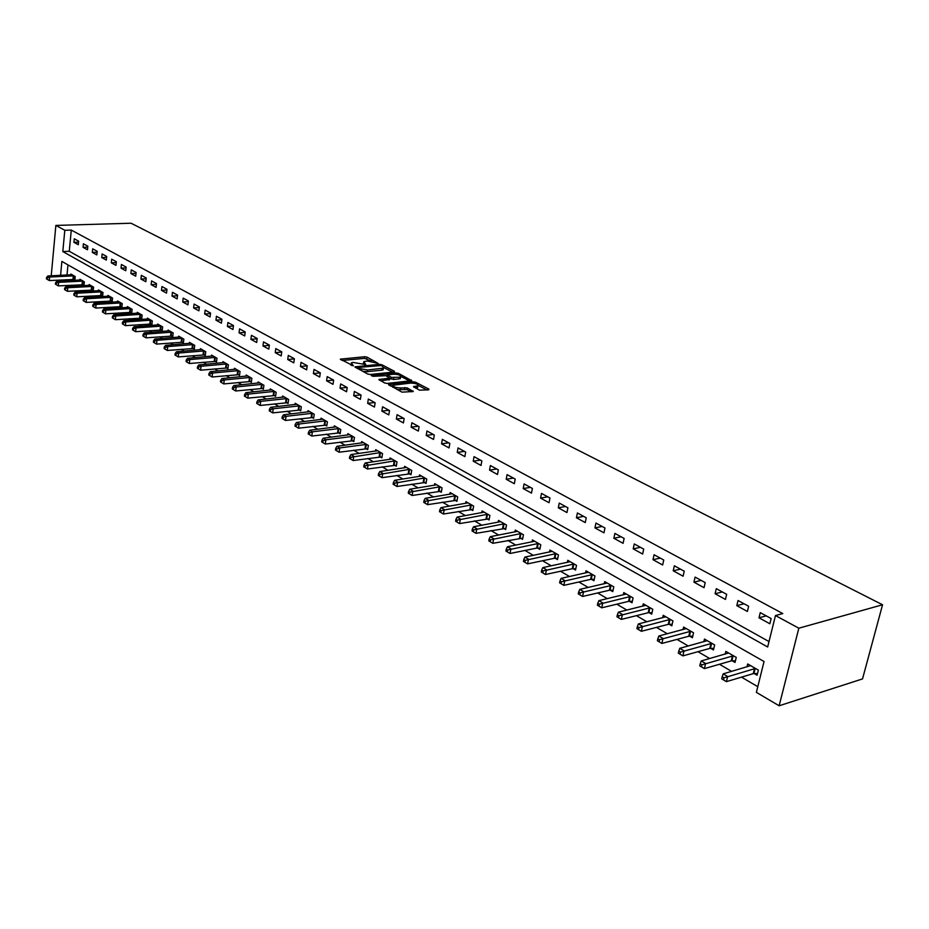 <?xml version="1.0" encoding="UTF-8"?>
<svg xmlns="http://www.w3.org/2000/svg" width="929" height="929" viewBox="0 0 929 929"><rect width="100%" height="100%" fill="white"/><g stroke="black" fill="none" stroke-linecap="round" stroke-linejoin="round"><path stroke-width="1.39" d="M378.091 363.39L367.094 357.142L364.749 356.736L340.328 359.151L353.345 365.84L351.348 362.856L353.032 362.415L365.794 364.609L363.75 361.636L367.385 361.009L378.091 363.39M419.478 390.157L428.675 389.832L428.861 389.088L415.623 382.249L413.196 381.819L388.589 384.583L402.013 392.154L413.231 391.515L407.297 387.927L400.747 387.95C395.522 387.776 393.095 386.847 393.466 385.175L410.664 383.073C415.855 383.247 418.259 384.165 417.911 385.825L413.533 386.592L419.478 390.157M775.471 615.544L798.835 628.201L882.55 604.767L131.082 223.227L55.868 225.433L64.809 230.276L62.812 251.55L767.656 646.99L775.471 615.544L782.787 613.57L71.278 230.078L64.809 230.276M394.221 371.995L394.453 371.298L381.796 364.749L379.415 364.331L354.936 366.85L367.768 374.062L370.195 374.48L394.221 371.995M398.518 373.4L411.733 380.681L387.149 383.433L384.699 383.003L378.904 379.485L389.739 378.173L385.837 375.676L373.191 376.326L371.321 375.618L396.114 372.97L398.518 373.4L398.309 374.701M71.278 230.078L69.269 251.283L769.003 641.567M73.925 242.33L78.291 244.722L78.628 241.168L74.262 238.788L73.925 242.33L78.535 242.167M83.053 247.335L87.489 249.773L87.837 246.185L83.401 243.77L83.053 247.335L87.744 247.16M92.331 252.421L96.837 254.894L97.197 251.283L92.691 248.821L92.331 252.421L97.104 252.223M101.749 257.588L106.324 260.085L106.696 256.462L102.12 253.965L101.749 257.588L106.603 257.379M111.317 262.826L115.962 265.369L116.346 261.723L111.689 259.179L111.317 262.826L116.253 262.605M121.037 268.156L125.752 270.745L126.147 267.064L121.42 264.486L121.037 268.156L126.054 267.912M130.908 273.567L135.704 276.192L136.11 272.487L131.303 269.874L130.908 273.567L136.017 273.312M140.941 279.06L145.818 281.731L146.225 278.003L141.347 275.344L140.941 279.06L146.143 278.793M151.137 284.646L156.084 287.363L156.513 283.6L151.555 280.906L151.137 284.646L156.432 284.355M161.495 290.324L166.535 293.088L166.965 289.302L161.925 286.562L161.495 290.324L166.883 290.011M172.028 296.096L177.149 298.906L177.59 295.097L172.469 292.298L172.028 296.096L177.509 295.77M182.734 301.971L187.937 304.817L188.39 300.984L183.187 298.139L182.734 301.971L188.32 301.611M193.615 307.94L198.911 310.832L199.375 306.965L194.08 304.085L193.615 307.94L199.305 307.557M204.682 314.002L210.07 316.952L210.546 313.05L205.158 310.123L204.682 314.002L210.477 313.596M215.946 320.168L221.416 323.164L221.915 319.239L216.434 316.255L215.946 320.168L221.845 319.739M227.396 326.451L232.958 329.493L233.469 325.545L227.895 322.502L227.396 326.451L233.411 325.986M239.043 332.826L244.71 335.938L245.221 331.955L239.554 328.866L239.043 332.826L245.175 332.338M250.888 339.329L256.659 342.487L257.194 338.47L251.422 335.323L250.888 339.329L257.147 338.806M262.953 345.936L268.818 349.153L269.364 345.112L263.499 341.907L262.953 345.936L269.329 345.391M275.228 352.66L281.197 355.935L281.766 351.859L275.785 348.607L275.228 352.66L281.731 352.079M287.723 359.511L293.796 362.844L294.377 358.733L288.292 355.424L287.723 359.511L294.354 358.896M300.439 366.479L306.628 369.87L307.232 365.736L301.031 362.356L300.439 366.479L307.22 365.829M313.398 373.586L319.704 377.035L320.308 372.866L314.002 369.428L313.398 373.586L320.308 372.889M326.59 380.809L333.012 384.327L333.639 380.135L327.205 376.628L326.59 380.809L333.557 380.089M340.026 388.183L346.563 391.759L347.214 387.532L340.664 383.956L340.026 388.183L347.005 387.416M353.717 395.684L360.382 399.331L361.044 395.069L354.367 391.423L353.717 395.684L360.719 394.883M367.663 403.325L374.457 407.041L375.13 402.745L368.337 399.04L367.663 403.325L374.689 402.501M381.877 411.117L388.798 414.903L389.495 410.572L382.574 406.797L381.877 411.117L388.926 410.258M396.369 419.06L403.418 422.927L404.15 418.549L397.078 414.706L396.369 419.06L403.43 418.166M411.141 427.154L418.34 431.091L419.072 426.69L411.872 422.765L411.141 427.154L418.224 426.225M426.202 435.411L433.541 439.429L434.307 434.993L426.957 430.986L426.202 435.411L433.309 434.447M441.565 443.83L449.055 447.929L449.833 443.447L442.343 439.371L441.565 443.83L448.684 442.819M457.242 452.423L464.872 456.603L465.684 452.086L458.032 447.917L457.242 452.423L464.372 451.378M473.233 461.179L481.025 465.452L481.849 460.9L474.045 456.65L473.233 461.179L480.374 460.099M489.548 470.12L497.503 474.487L498.35 469.888L490.384 465.545L489.548 470.12L496.713 468.994M506.2 479.259L514.318 483.707L515.2 479.074L507.071 474.638L506.2 479.259L513.377 478.075M523.201 488.573L531.493 493.113L532.398 488.445L524.095 483.916L523.201 488.573L530.401 487.353M540.573 498.095L549.039 502.728L549.968 498.014L541.491 493.392L540.573 498.095L547.773 496.818M558.306 507.815L566.957 512.553L567.909 507.791L559.246 503.077L558.306 507.815L565.517 506.491M576.421 517.743L585.258 522.586L586.245 517.79L577.397 512.959L576.421 517.743L583.644 516.373M594.943 527.893L603.966 532.84L604.976 527.997L595.942 523.073L594.943 527.893L602.166 526.464M613.86 538.263L623.092 543.314L624.137 538.437L614.893 533.397L613.86 538.263L621.095 536.776M633.206 548.865L642.647 554.032L643.727 549.109L634.263 543.953L633.206 548.865L640.453 547.32M652.994 559.699L662.644 564.995L663.747 560.024L654.086 554.752L652.994 559.699L660.229 558.108M673.223 570.789L683.105 576.212L684.243 571.196L674.349 565.796L673.223 570.789L680.469 569.129M693.928 582.146L704.031 587.685L705.216 582.622L695.089 577.095L693.928 582.146L701.174 580.416M715.109 593.747L725.456 599.426L726.675 594.316L716.305 588.661L715.109 593.747L722.356 591.959M736.802 605.638L747.392 611.445L748.646 606.289L738.032 600.506L736.802 605.638L744.036 603.78M759.005 617.808L769.851 623.754L771.14 618.551L760.27 612.629L759.005 617.808L766.239 615.869M71.626 285.18L73.426 286.237M80.811 290.556L82.716 291.671M90.148 296.014L92.157 297.187M99.635 301.565L101.737 302.796M109.262 307.197L111.48 308.498M119.04 312.922L121.374 314.292M128.98 318.74L131.43 320.168M139.083 324.651L141.649 326.149M149.348 330.654L152.042 332.234M159.788 336.762L162.598 338.411M170.39 342.975L173.34 344.694M181.178 349.281L184.256 351.081M192.14 355.702L195.369 357.584M203.3 362.229L206.668 364.191M214.645 368.871L218.152 370.926M226.188 375.618L229.858 377.766M237.929 382.493L241.749 384.722M249.878 389.483L253.861 391.817M262.048 396.602L266.193 399.029M274.427 403.848L278.746 406.379M287.038 411.222L291.532 413.858M299.87 418.735L304.561 421.476M312.945 426.388L317.823 429.233M326.253 434.168L331.328 437.141M339.828 442.111L345.1 445.2M353.647 450.205L359.128 453.41M367.733 458.438L373.435 461.783M382.098 466.846L388.02 470.318M396.729 475.416L402.896 479.016M411.663 484.148L418.062 487.888M426.887 493.055L433.541 496.945M442.413 502.148L449.322 506.189M458.264 511.414L465.441 515.618M474.429 520.879L481.884 525.233M490.942 530.54L498.687 535.069M507.791 540.399L515.827 545.102M525.001 550.467L533.351 555.356M542.582 560.756L551.245 565.819M560.535 571.254L569.535 576.526M578.883 581.995L588.231 587.465M597.637 592.969L607.345 598.648M616.81 604.187L626.889 610.086M636.423 615.66L646.886 621.78M656.478 627.4L667.336 633.752M676.997 639.407L688.273 646.003M697.993 651.693L709.71 658.545M719.487 664.27L731.657 671.388M741.505 677.148L757.797 686.682M67.968 264.881L67.004 275.019M66.563 279.675L66.458 280.767M73.693 279.362L74.877 280.047L75.214 276.54L70.883 274.043L70.801 274.833M82.786 284.634L83.982 285.331L84.33 281.789L79.94 279.257L79.859 280.07M92.029 289.987L93.237 290.684L93.597 287.131L89.126 284.553L89.045 285.377M101.4 295.41L102.631 296.13L103.003 292.542L98.462 289.929L98.381 290.777M110.923 300.926L112.177 301.658L112.548 298.046L107.95 295.399L107.857 296.258M120.596 306.535L121.873 307.267L122.256 303.644L117.577 300.95L117.484 301.82M130.432 312.225L131.721 312.968L132.115 309.322L127.366 306.582L127.273 307.476M140.407 318.008L141.719 318.775L142.125 315.094L137.306 312.307L137.202 313.224M150.556 323.884L151.892 324.662L152.31 320.958L147.397 318.124L147.293 319.053M160.868 329.853L162.227 330.643L162.645 326.915L157.663 324.035L157.558 324.987M171.342 335.926L172.724 336.728L173.166 332.965L168.091 330.05L167.986 331.014M182.003 342.093L183.396 342.906L183.849 339.12L178.693 336.159L178.577 337.146M192.826 348.375L194.254 349.199L194.718 345.379L189.47 342.371L189.353 343.382M203.834 354.75L205.286 355.586L205.762 351.754L200.432 348.677L200.304 349.722M215.04 361.23L216.503 362.089L216.991 358.222L211.58 355.099L211.452 356.155M226.421 367.838L227.919 368.697L228.418 364.807L222.914 361.636L222.774 362.716M238.01 374.538L239.531 375.421L240.042 371.507L234.445 368.279L234.294 369.382M249.796 381.366L251.341 382.272L251.875 378.312L246.173 375.026L246.022 376.164M261.792 388.322L263.371 389.228L263.906 385.245L258.099 381.912L257.948 383.073M273.997 395.382L275.599 396.311L276.157 392.305L270.246 388.903L270.084 390.099M286.422 402.582L288.048 403.523L288.617 399.493L282.613 396.021L282.439 397.24M299.068 409.91L300.729 410.873L301.31 406.797L295.19 403.279L295.016 404.521M311.935 417.365L313.63 418.352L314.234 414.241L307.998 410.653L307.813 411.93M325.057 424.959L326.776 425.958L327.391 421.824L321.051 418.166L320.853 419.478M338.411 432.693L340.165 433.715L340.804 429.546L334.335 425.83L334.126 427.177M352.01 440.578L353.798 441.612L354.448 437.42L347.864 433.622L347.655 435.004M365.875 448.602L367.698 449.659L368.372 445.432L361.66 441.565L361.427 442.982M379.996 456.789L381.854 457.858L382.539 453.596L375.711 449.659L375.467 451.122M394.395 465.127L396.288 466.219L396.997 461.922L390.029 457.916L389.785 459.402M409.074 473.627L411.001 474.742L411.721 470.411L404.614 466.323L404.359 467.856M424.03 482.29L426.005 483.428L426.748 479.062L419.502 474.893L419.234 476.472M439.289 491.127L441.298 492.289L442.065 487.899L434.679 483.637L434.389 485.263M454.85 500.15L456.905 501.335L457.695 496.899L450.159 492.556L449.857 494.228M470.736 509.347L472.815 510.555L473.639 506.084L465.94 501.648L465.626 503.379M486.935 518.73L489.06 519.961L489.897 515.456L482.046 510.927L481.721 512.715M503.472 528.311L505.643 529.565L506.502 525.013L498.49 520.403L498.153 522.237M520.345 538.077L522.562 539.366L523.457 534.779L515.27 530.076L514.91 531.969M537.577 548.064L539.854 549.376L540.759 544.754L532.41 539.946L532.027 541.897M555.182 558.259L557.493 559.606L558.434 554.938L549.91 550.026L549.503 552.047M573.158 568.676L575.527 570.046L576.491 565.343L567.782 560.315L567.352 562.405M591.529 579.313L593.945 580.718L594.943 575.968L586.036 570.836L585.584 572.996M610.295 590.182L612.768 591.622L613.79 586.838L604.698 581.589L604.222 583.818M629.49 601.307L632.022 602.77L633.067 597.939L623.765 592.574L623.266 594.885M649.104 612.664L651.693 614.162L652.773 609.296L643.263 603.815L642.74 606.207M669.17 624.288L671.818 625.821L672.933 620.909L663.201 615.3L662.644 617.785M689.701 636.179L692.407 637.747L693.557 632.788L683.605 627.052L683.001 629.63M710.697 648.349L713.472 649.952L714.656 644.947L704.472 639.071L703.834 641.753M732.203 660.798L735.036 662.435L736.256 657.384L725.828 651.38L725.154 654.167M754.209 673.548L757.112 675.22L758.366 670.123L747.694 663.968L746.974 666.883M60.582 275.344L61.883 261.409L764.044 661.518L756.38 692.372L779.141 705.773L862.53 678.913L882.55 604.767M57.853 281.22L56.158 280.221M779.141 705.773L798.835 628.201M55.868 225.433L51.223 275.808M60.141 280.012L60.037 281.104M69.269 251.283L62.812 251.55M363.587 362.693L363.1 363.785M351.174 363.936L350.697 365.039M371.716 361.3L364.493 358.362L342.127 360.51M357.955 368.093L356.724 368.221M392.653 372.157L383.874 367.605M381.122 365.538L358.06 367.443L359.767 368.639L367.478 369.997L383.468 368.116L382.667 366.34L381.122 365.538M362.647 371.345L367.21 371.67L367.478 369.997M383.387 368.685L383.212 369.765L381.598 370.195L367.21 371.67M401.003 376.477L409.677 380.983M380.669 380.878L389.53 379.485M385.849 375.688L387.358 375.525M399.342 377.232L400.654 376.884C400.98 375.27 398.599 374.375 393.501 374.19L387.451 374.91L391.364 377.395L399.342 377.232L399.075 378.893L400.376 378.544L400.527 377.604M399.075 378.893L393.513 379.496L389.715 378.347M417.795 386.522L417.632 387.509L415.286 387.974M393.304 386.174L392.816 387.288M396.892 389.448L400.469 389.646L400.747 387.95M411.21 391.817L407.018 389.623L400.469 389.646M393.083 385.674L390.331 385.976M427.096 390.006L418.271 385.442M72.056 274.717L47.843 275.983L49.632 277.028L49.307 280.57L74.935 279.443M47.158 279.281L49.307 280.57L46.45 278.863L47.158 279.281L47.298 277.864L46.578 277.446L46.45 278.863M47.298 277.864L49.632 277.028L74.03 275.855M46.578 277.446L47.843 275.983M81.125 279.943L56.832 281.266L58.643 282.335L58.306 285.9L84.04 284.715M56.146 284.599L58.306 285.9L55.426 284.169L56.146 284.599L56.286 283.182L55.554 282.753L55.426 284.169M56.286 283.182L58.643 282.335L83.134 281.104M55.554 282.753L56.832 281.266M90.334 285.249L65.947 286.643L67.782 287.723L67.445 291.311L93.295 290.057M65.274 290.011L67.445 291.311L64.542 289.569L65.274 290.011L65.413 288.571L64.67 288.141L64.542 289.569M65.413 288.571L67.782 287.723L92.377 286.434M64.67 288.141L65.947 286.643M99.693 290.638L75.203 292.101L77.072 293.204L76.724 296.815L102.701 295.492M74.541 295.503L76.724 296.815L73.797 295.05L74.541 295.503L74.68 294.052L73.937 293.61L73.797 295.05M74.68 294.052L77.072 293.204L101.772 291.834M73.937 293.61L75.203 292.101M109.192 296.119L84.609 297.64L86.513 298.755L86.153 302.401L112.246 301.008M83.958 301.077L86.153 302.401L83.192 300.624L83.958 301.077L84.098 299.614L83.343 299.173L83.192 300.624M84.098 299.614L86.513 298.755L111.306 297.326M83.343 299.173L84.609 297.64M118.842 301.67L94.166 303.272L96.105 304.41L95.733 308.068L121.943 306.616M93.515 306.744L95.733 308.068L92.749 306.28L93.515 306.744L93.666 305.269L92.9 304.817L92.749 306.28M93.666 305.269L96.105 304.41L120.991 302.912M92.9 304.817L94.166 303.272M128.643 307.325L103.885 308.985L105.836 310.147L105.465 313.839L131.79 312.307M103.235 312.492L105.465 313.839L102.457 312.028L103.235 312.492L103.386 311.018L102.608 310.553L102.457 312.028M103.386 311.018L105.836 310.147L130.826 308.579M102.608 310.553L103.885 308.985M138.607 313.061L113.744 314.803L115.742 315.976L115.347 319.692L141.8 318.09M113.117 318.345L115.347 319.692L112.316 317.869L113.117 318.345L113.268 316.859L112.467 316.394L112.316 317.869M113.268 316.859L115.742 315.976L140.813 314.339M112.467 316.394L113.744 314.803M148.733 318.891L123.778 320.714L125.798 321.91L125.392 325.649L151.973 323.966M123.151 324.291L125.392 325.649L122.338 323.815L123.151 324.291L123.313 322.793L122.5 322.317L122.338 323.815M123.313 322.793L125.798 321.91L150.974 320.18M122.5 322.317L123.778 320.714M159.01 324.813L133.962 326.718L136.029 327.925L135.611 331.699L162.296 329.934M133.346 330.329L135.611 331.699L132.522 329.841L133.346 330.329L133.509 328.82L132.684 328.343L132.522 329.841M133.509 328.82L136.029 327.925L161.298 326.125M132.684 328.343L133.962 326.718M169.461 330.84L144.32 332.814L146.422 334.057L145.992 337.842L172.806 336.008M143.716 336.472L145.992 337.842L142.88 335.984L143.716 336.472L143.89 334.963L143.054 334.463L142.88 335.984M143.89 334.963L146.422 334.057L171.784 332.176M143.054 334.463L144.32 332.814M180.087 336.96L154.853 339.027L156.989 340.281L156.548 344.102L183.489 342.174M154.26 342.72L156.548 344.102L153.413 342.22L154.26 342.72L154.435 341.187L153.587 340.688L153.413 342.22M154.435 341.187L156.989 340.281L182.444 338.319M153.587 340.688L154.853 339.027M190.886 343.184L165.571 345.333L167.731 346.61L167.278 350.454L194.335 348.456M164.979 349.072L167.278 350.454L164.119 348.561L164.979 349.072L165.153 347.527L164.294 347.016L164.119 348.561M165.153 347.527L167.731 346.61L193.29 344.566M164.294 347.016L165.571 345.333M201.872 349.513L176.464 351.754L178.658 353.043L178.205 356.922L205.379 354.832M175.883 355.528L178.205 356.922L175 355.006L175.883 355.528L176.069 353.972L175.186 353.461L175 355.006M176.069 353.972L178.658 353.043L204.31 350.918M175.186 353.461L176.464 351.754M213.043 355.946L187.542 358.28L189.771 359.593L189.307 363.506L216.608 361.311M186.973 362.101L189.307 363.506L186.079 361.567L186.973 362.101L187.159 360.533L186.264 360.011L186.079 361.567M187.159 360.533L189.771 359.593L215.516 357.375M186.264 360.011L187.542 358.28M224.4 362.484L198.806 364.923L201.082 366.258L200.594 370.195L228.023 367.907M198.249 368.778L200.594 370.195L197.343 368.244L198.249 368.778L198.446 367.199L197.529 366.665L197.343 368.244M198.446 367.199L201.082 366.258L226.92 363.947M197.529 366.665L198.806 364.923M235.954 369.15L210.268 371.67L212.59 373.04L212.091 377L239.636 374.619M209.733 375.571L212.091 377L208.804 375.026L209.733 375.571L209.931 373.992L209.002 373.446L208.804 375.026M209.931 373.992L212.59 373.04L238.521 370.625M209.002 373.446L210.268 371.67M247.706 375.92L221.938 378.544L224.295 379.938L223.784 383.921L251.457 381.447M221.404 382.493L223.784 383.921L220.463 381.935L221.404 382.493L221.613 380.902L220.672 380.344L220.463 381.935M221.613 380.902L224.295 379.938L250.319 377.418M220.672 380.344L221.938 378.544M259.679 382.806L233.806 385.547L236.21 386.952L235.687 390.981L263.476 388.392M233.295 389.53L235.687 390.981L233.284 389.553L233.504 387.927L232.54 387.358L232.331 388.972L233.295 389.53L232.331 388.972M233.504 387.927L236.21 386.952L262.326 384.339M232.54 387.358L233.806 385.547M271.849 389.82L245.895 392.665L248.333 394.105L247.799 398.146L275.716 395.464M245.395 396.706L247.799 398.146L245.361 396.706L245.604 395.08L244.629 394.5L244.42 396.126L245.395 396.706L244.42 396.126M245.604 395.08L248.333 394.105L274.554 391.376M244.629 394.5L245.895 392.665M284.239 396.962L258.204 399.911L260.689 401.374L260.132 405.462L288.176 402.663M257.705 403.999L260.132 405.462L256.718 403.407L257.705 403.999L257.925 402.362L256.938 401.781L256.718 403.407M257.925 402.362L260.689 401.374L286.991 398.541M256.938 401.781L258.204 399.911M296.85 404.231L270.722 407.297L273.254 408.783L272.685 412.894L300.857 409.979M270.246 411.431L272.685 412.894L269.236 410.827L270.246 411.431L270.478 409.782L269.468 409.178L269.236 410.827M270.478 409.782L273.254 408.783L299.649 405.845M269.468 409.178L270.722 407.297M309.682 411.628L283.484 414.81L286.062 416.331L285.482 420.465L313.77 417.446M283.02 418.991L285.482 420.465L281.998 418.387L283.02 418.991L283.252 417.33L282.23 416.726L281.998 418.387M283.252 417.33L286.062 416.331L312.539 413.266M282.23 416.726L283.484 414.81M322.769 419.165L296.479 422.463L299.103 424.007L298.499 428.188L326.915 425.029M296.037 426.701L298.499 428.188L294.981 426.074L296.037 426.701L296.27 425.029L295.225 424.414L294.981 426.074M296.27 425.029L299.103 424.007L325.673 420.837M295.225 424.414L296.479 422.463M336.077 426.829L309.717 430.266L312.388 431.834L311.772 436.049L340.304 432.775M309.287 434.551L311.772 436.049L308.219 433.913L309.287 434.551L309.531 432.868L308.463 432.229L308.219 433.913M309.531 432.868L312.388 431.834L339.039 428.536M308.463 432.229L309.717 430.266M349.652 434.644L323.199 438.209L325.928 439.812L325.289 444.05L353.949 440.648M322.793 442.552L325.289 444.05L321.701 441.902L322.793 442.552L323.048 440.857L321.957 440.207L321.701 441.902M323.048 440.857L325.928 439.812L352.66 436.386M321.957 440.207L323.199 438.209M363.471 442.61L336.948 446.303L339.724 447.941L339.073 452.214L367.849 448.672M336.553 450.704L339.073 452.214L335.439 450.042L336.553 450.704L336.809 448.986L335.706 448.335L335.439 450.042M336.809 448.986L339.724 447.941L366.537 444.376M335.706 448.335L336.948 446.303M377.557 450.728L350.953 454.56L353.786 456.232L353.113 460.54L382.016 456.859M350.581 459.007L353.113 460.54L349.443 458.345L350.581 459.007L350.848 457.289L349.71 456.615L349.443 458.345M350.848 457.289L380.681 452.528M349.71 456.615L350.953 454.56M391.91 458.996L365.236 462.967L368.128 464.674L367.431 469.017L396.462 465.197M364.876 467.484L367.431 469.017L363.727 466.799L364.876 467.484L365.155 465.743L364.005 465.057L363.727 466.799M365.155 465.743L395.104 460.83M364.005 465.057L365.236 462.967M406.542 467.426L379.798 471.549L382.736 473.291L382.028 477.669L411.175 473.685M379.462 476.124L382.028 477.669L378.289 475.416L379.462 476.124L379.752 474.371L378.567 473.674L378.289 475.416M379.752 474.371L409.794 469.296M378.567 473.674L379.798 471.549M421.464 476.02L394.639 480.305L397.647 482.07L396.915 486.482L426.179 482.36M394.337 484.926L396.915 486.482L393.13 484.218L394.337 484.926L394.628 483.161L393.42 482.453L393.13 484.218M394.628 483.161L424.774 477.936M393.42 482.453L394.639 480.305M436.676 484.787L409.794 489.223L412.859 491.035L412.104 495.482L441.496 491.197M409.503 493.914L412.104 495.482L408.284 493.183L409.503 493.914L409.805 492.138L408.574 491.406L408.284 493.183M409.805 492.138L440.056 486.738M408.574 491.406L409.794 489.223M452.191 493.729L425.238 498.327L428.374 500.174L427.595 504.656L457.103 500.208M424.983 503.077L427.595 504.656L423.729 502.345L424.983 503.077L425.285 501.288L424.042 500.545L423.729 502.345M425.285 501.288L455.64 495.714M424.042 500.545L425.238 498.327M468.019 502.844L441.008 507.617L444.201 509.498L443.412 514.027L473.035 509.394M440.776 512.436L443.412 514.027L439.498 511.682L440.776 512.436L441.089 510.625L439.812 509.87L439.498 511.682M441.089 510.625L471.537 504.877M439.812 509.87L441.008 507.617M484.172 512.146L457.103 517.105L460.366 519.021L459.541 523.584L489.281 518.777M456.894 521.982L459.541 523.584L455.593 521.215L456.894 521.982L457.219 520.159L455.918 519.392L455.593 521.215M457.219 520.159L487.76 514.225M455.918 519.392L457.103 517.105M500.661 521.645L473.535 526.778L476.867 528.74L476.02 533.339L505.875 528.357M473.349 531.736L476.02 533.339L472.025 530.947L473.349 531.736L473.685 529.89L472.362 529.1L472.025 530.947M473.685 529.89L504.319 523.759M472.362 529.1L473.535 526.778M517.488 531.342L490.315 536.66L493.705 538.669L492.846 543.302L522.806 538.123M490.152 541.688L492.846 543.302L488.793 540.887L490.152 541.688L490.5 539.83L489.142 539.029L488.793 540.887M490.5 539.83L521.227 533.501M489.142 539.029L490.315 536.66M534.663 541.247L507.443 546.763L510.915 548.807L510.021 553.487L536.683 548.11L540.097 548.11M507.315 551.849L510.021 553.487L505.933 551.036L507.315 551.849L507.675 549.98L506.282 549.155L505.933 551.036M507.675 549.98L538.483 543.442M506.282 549.155L507.443 546.763M552.209 551.35L524.943 557.075L528.496 559.165L527.567 563.88L554.276 558.306L557.76 558.294M524.85 562.242L527.567 563.88L523.433 561.395L524.85 562.242L525.21 560.35L523.793 559.513L523.433 561.395M525.21 560.35L556.111 553.603M523.793 559.513L524.943 557.075M570.127 561.673L542.826 567.607L546.449 569.744L545.509 574.505L572.252 568.722L575.806 568.711M542.768 572.845L545.509 574.505L541.317 571.997L542.768 572.845L543.14 570.94L541.688 570.092L541.317 571.997M543.14 570.94L574.122 563.973M541.688 570.092L542.826 567.607M588.44 572.229L561.104 578.372L564.809 580.555L563.833 585.363L590.623 579.371L594.235 579.348M561.07 583.691L563.833 585.363L559.595 582.82L561.07 583.691L561.464 581.775L559.978 580.904L559.595 582.82M561.464 581.775L592.516 574.575M559.978 580.904L561.104 578.372M607.148 583.006L579.789 589.381L583.575 591.61L582.576 596.464L609.389 590.252L613.07 590.205M579.789 594.781L582.576 596.464L578.279 593.886L579.789 594.781L580.195 592.841L578.674 591.947L578.279 593.886M580.195 592.841L611.317 585.409M578.674 591.947L579.789 589.381M626.274 594.026L598.891 600.633L602.77 602.921L601.725 607.81L628.573 601.365L632.335 601.318M598.926 606.126L601.725 607.81L597.382 605.209L598.926 606.126L599.344 604.164L597.8 603.246L597.382 605.209M599.344 604.164L630.536 596.476M597.8 603.246L598.891 600.633M645.829 605.29L618.435 612.153L622.395 614.487L621.327 619.411L648.187 612.734L652.03 612.675M618.505 617.715L621.327 619.411L616.926 616.775L618.505 617.715L618.935 615.741L617.355 614.812L616.926 616.775M618.935 615.741L650.184 607.798M617.355 614.812L618.435 612.153M665.838 616.81L638.42 623.928L642.473 626.309L641.37 631.29L668.241 624.358L672.166 624.288M638.537 629.583L641.37 631.29L636.911 628.619L638.537 629.583L638.978 627.586L637.352 626.634L636.911 628.619M638.978 627.586L670.285 619.376M637.352 626.634L638.42 623.928M686.287 628.596L658.87 635.982L663.016 638.42L661.889 643.437L688.772 636.249L692.767 636.179M659.033 641.718L661.889 643.437L657.372 640.743L659.033 641.718L659.485 639.709L657.825 638.734L657.372 640.743M659.485 639.709L690.851 631.221M657.825 638.734L658.87 635.982M707.224 640.662L679.807 648.314L684.058 650.811L682.885 655.886L709.768 648.419L713.855 648.337M680.005 654.144L682.885 655.886L678.309 653.145L680.005 654.144L680.469 652.123L678.774 651.113L678.309 653.145M680.469 652.123L711.881 643.344M678.774 651.113L679.807 648.314M728.638 652.994L701.244 660.937L705.587 663.503L704.379 668.613L731.251 660.879L735.431 660.774M701.488 666.871L704.379 668.613L699.746 665.838L701.488 666.871L701.964 664.827L700.234 663.794L699.746 665.838M701.964 664.827L733.422 655.746M700.234 663.794L701.244 660.937M750.574 665.64L723.192 673.873L727.651 676.498L726.397 681.654L753.256 673.63L757.53 673.513M723.482 679.9L726.397 681.654L721.705 678.844L723.482 679.9L723.981 677.833L722.205 676.776L721.705 678.844M723.981 677.833L755.463 668.45M722.205 676.776L723.192 673.873M364.365 364.423L364.528 363.378M351.94 365.666L352.103 364.598M340.746 359.778L340.862 359M364.493 358.362L364.749 356.736M366.85 358.78L367.094 357.142M355.342 367.489L355.47 366.711M379.264 365.26L379.415 364.331M381.622 365.794L381.796 364.749M394.349 371.972L394.453 371.298M358.06 368.929L358.222 367.826M359.593 369.742L359.767 368.639M381.598 370.195L381.865 368.534M411.35 380.797L411.466 380.089M379.287 380.147L379.415 379.357M388.972 379.984L389.239 378.3M395.905 374.236L396.114 372.97M387.532 376.57L387.707 375.479M391.086 379.067L391.364 377.395M393.513 379.496L393.791 377.824M413.881 387.242L414.009 386.464M416.355 387.857L416.633 386.174M404.545 389.181L404.823 387.486M407.018 389.623L407.297 387.927M412.848 391.632L412.975 390.9M388.961 385.256L389.088 384.455M412.975 383.096L413.196 381.819M415.414 383.549L415.623 382.249M428.745 389.82L428.861 389.088M72.961 279.35L73.298 275.843M73.496 279.35L73.832 275.843M82.054 284.611L82.402 281.081M82.588 284.622L82.936 281.092M91.286 289.964L91.646 286.411M91.82 289.964L92.18 286.411M100.657 295.399L101.029 291.822M101.203 295.399L101.563 291.822M110.179 300.915L110.551 297.315M110.725 300.915L111.097 297.315M119.853 306.524L120.236 302.889M120.398 306.524L120.782 302.9M129.677 312.214L130.072 308.567M130.223 312.214L130.617 308.567M139.652 317.997L140.058 314.327M140.209 317.997L140.604 314.316M149.79 323.873L150.208 320.168M150.347 323.873L150.765 320.168M160.102 329.853L160.52 326.125M160.659 329.841L161.077 326.114M170.576 335.915L171.006 332.164M171.133 335.915L171.575 332.164M181.225 342.093L181.666 338.307M181.782 342.081L182.235 338.307M192.048 348.363L192.512 344.554M192.617 348.363L193.069 344.554M203.056 354.75L203.532 350.907M203.625 354.739L204.09 350.907M214.251 361.23L214.738 357.375M214.82 361.218L215.307 357.363M225.631 367.826L226.13 363.936M226.212 367.826L226.699 363.936M237.209 374.538L237.719 370.625M237.789 374.526L238.3 370.613M248.995 381.366L249.518 377.429M249.576 381.354L250.098 377.418M260.979 388.322L261.525 384.339M261.572 388.31L262.106 384.327M273.184 395.394L273.741 391.388M273.765 395.371L274.322 391.376M285.598 402.594L286.167 398.553M286.19 402.571L286.759 398.541M298.244 409.91L298.824 405.845M298.836 409.898L299.417 405.834M311.122 417.376L311.714 413.277M311.714 417.353L312.307 413.254M324.221 424.971L324.836 420.849M324.825 424.948L325.44 420.825M337.575 432.705L338.202 428.548M338.179 432.693L338.806 428.524M351.174 440.59L351.824 436.398M351.777 440.567L352.428 436.375M365.027 448.626L365.701 444.399M365.643 448.602L366.305 444.376M379.148 456.801L379.833 452.551M379.764 456.778L380.449 452.516M393.536 465.15L394.244 460.854M394.151 465.115L394.86 460.83M408.214 473.651L408.934 469.319M408.83 473.616L409.55 469.296M423.171 482.325L423.914 477.959M423.787 482.29L424.53 477.924M438.418 491.162L439.185 486.761M439.045 491.127L439.812 486.726M453.979 500.174L454.769 495.749M454.606 500.139L455.396 495.703M469.853 509.382L470.666 504.911M470.48 509.336L471.293 504.865M486.053 518.765L486.889 514.26M486.68 518.719L487.516 514.213M502.577 528.346L503.437 523.805M503.216 528.299L504.075 523.759M519.462 538.123L520.333 533.548M520.089 538.077L520.972 533.501M536.683 548.11L537.589 543.488M537.322 548.064L538.228 543.442M554.276 558.306L555.217 553.649M554.927 558.259L555.856 553.591M572.252 568.722L573.216 564.031M572.903 568.676L573.867 563.973M590.623 579.371L591.61 574.633M591.274 579.313L592.261 574.575M609.389 590.252L610.399 585.467M610.039 590.182L611.061 585.398M628.573 601.365L629.618 596.546M629.223 601.295L630.28 596.476M648.187 612.734L649.266 607.868M648.848 612.664L649.928 607.798M668.241 624.358L669.356 619.446M668.903 624.288L670.018 619.376M688.772 636.249L689.91 631.302M689.434 636.179L690.572 631.221M709.768 648.419L710.952 643.425M710.43 648.349L711.614 643.344M731.251 660.879L732.47 655.839M731.924 660.798L733.144 655.746M753.256 673.63L754.511 668.543M753.93 673.548L755.184 668.45M357.851 368.813L358.025 367.687M383.212 369.765L383.468 368.116M389.472 379.845L389.739 378.173M400.376 378.544L400.654 376.884M387.219 376.396L387.393 375.258M417.632 387.509L417.911 385.825"/></g></svg>
